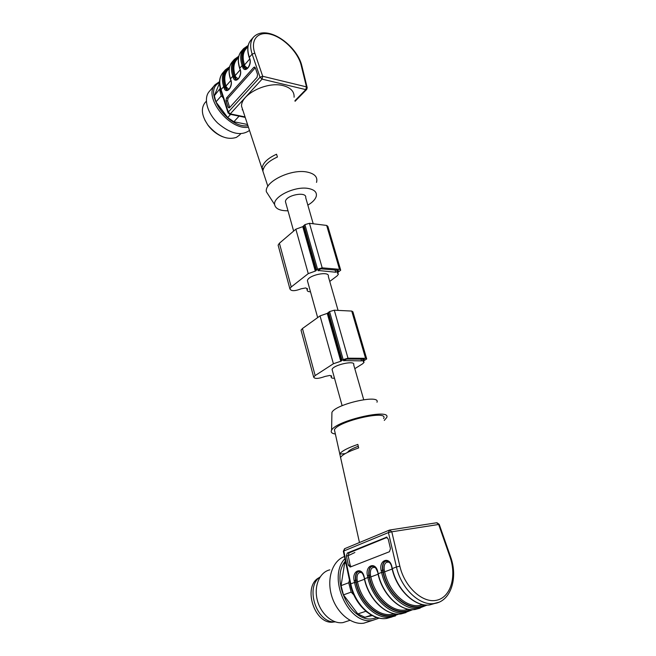 <?xml version="1.0" encoding="UTF-8"?>
<svg xmlns="http://www.w3.org/2000/svg" width="656" height="656" viewBox="0 0 656 656"><rect width="100%" height="100%" fill="white"/><g stroke="black" fill="none" stroke-linecap="round" stroke-linejoin="round"><path stroke-width="0.98" d="M313.199 223.762L305.721 197.727C307.123 191.019 285.77 195.021 285.426 201.556L285.926 203.368M222.556 136.727C216.964 134.414 212.15 130.659 208.132 125.444L204.861 120.081M206.337 101.188L204.91 102.828C200.711 108.601 201.753 116.071 208.05 125.222C217.595 136.268 227.042 140.318 236.381 137.383L239.342 135.226M249.501 130.429C241.121 136.317 230.576 133.914 217.874 123.238C207.132 113.004 203.229 98.22 209.256 91.504L215.143 84.673L219.53 81.639M248.435 127.182C229.485 130.716 202.737 96.621 215.143 84.673M247.952 125.714C227.386 128.961 201.843 90.249 219.506 82.754M239.096 116.137L233.88 121.762L247.542 124.484M233.88 121.762L227.698 117.572L230.6 114.398M223.229 97.851L221.252 95.899L215.947 101.91L227.698 117.572M215.947 101.91L214.356 95.735L220.236 88.355M219.514 83.05L214.356 95.735M221.252 95.899L219.629 89.7M227.329 89.921L224.983 86.362C222.425 77.597 223.885 71.447 229.362 67.912M236.472 79.507L234.118 75.948C231.461 67.01 232.937 60.811 238.546 57.359M245.852 68.814L243.483 65.264C240.736 56.137 242.236 49.897 247.976 46.535M242.171 109.773L242.802 110.06M229.641 107.346L227.566 100.942L226.008 100.704L226.5 97.982L228.058 98.22L255.274 67.765L253.692 67.47L254.331 67.076L255.34 67.888L257.578 74.481L257.045 77.342L229.625 107.6L229.067 107.945L228.091 107.117L229.707 107.51M228.058 98.22L227.566 100.942M229.461 67.429C223.63 70.922 222.04 77.219 224.672 86.313L225.057 87.478C225.803 89.298 226.73 90.11 227.853 89.929M239.735 68.65L240.203 69.388C242.72 76.285 235.274 84.657 233.151 77.433L232.765 76.252L233.798 75.899L234.192 77.072C234.946 78.884 235.889 79.696 237.021 79.515C238.169 79.917 241.957 73.8 240.08 69.667L240.129 69.831M249.272 57.777L249.756 58.499C252.33 65.461 244.688 74.046 242.515 66.756L242.113 65.567L243.171 65.206L243.565 66.387C244.327 68.191 245.278 69.003 246.435 68.831C247.722 69.134 251.527 63.001 249.624 58.794L249.682 58.966M253.692 67.47L226.5 97.982M226.008 100.704L228.091 107.117M261.99 168.387L262.867 171.101C263.622 165.804 268.476 161.105 277.439 156.997L276.529 154.226C267.599 158.35 262.744 163.073 261.99 168.387L263.458 168.633M294.093 97.227C294.396 91.561 290.772 87.707 283.228 85.649C267.099 81.131 240.842 94.3 241.539 106.215L243.425 111.955M316.528 182.401C317.922 177.087 314.708 173.627 306.901 172.011C290.887 168.715 264.212 181.917 266.369 191.749L269.534 196.661M307.844 205.123C312.313 202.491 315.077 199.686 316.151 196.71C317.299 192.429 314.642 189.674 308.197 188.452C295.028 185.943 273.027 196.636 274.626 204.557C275.463 208.772 279.923 210.847 287.992 210.797M335.7 272.232L338.43 270.961L338.242 270.305L320.923 268.829L317.922 270.452L335.7 272.232L335.06 270.034M310.493 291.797C308.14 291.731 307.024 291.108 307.156 289.944L307.582 289.001L305.712 287.943L301.17 288.788C294.692 291.297 290.92 291.28 289.862 288.747L291.223 286.967L308.254 273.626L315.315 271.108L317.545 269.198L322.186 267.845L339.521 269.337L340.71 270.198L337.291 272.847L338.373 274.282L337.061 275.93L329.755 281.432M278.415 246.254L278.111 245.123L279.407 243.228L295.856 229.19L302.769 226.656L304.917 224.639L309.468 223.302L326.672 225.434L327.877 226.41L340.562 269.706M307.836 282.236L307.41 280.686C308.066 275.02 330.083 270.575 328.32 276.438L338.07 310.395M361.481 360.89L364.342 359.701L364.203 359.176L346.63 359.078L343.465 360.579L361.481 360.89L360.98 359.16M334.503 378.233C332.108 378.323 331.009 377.897 331.214 376.946L331.715 376.167L329.878 375.429L325.187 376.396C318.431 378.824 314.585 379.053 313.666 377.077L315.167 375.56L333.396 363.744L340.767 361.267L343.17 359.586L347.992 358.201L365.572 358.315L366.72 358.939L363.055 361.284L364.064 362.383L362.62 363.793L354.806 368.68M301.276 331.116L301.03 330.189L302.457 328.525L320.046 315.889L327.246 313.388L329.558 311.575L334.289 310.206L351.739 311.067L352.912 311.821L366.606 358.545M332.412 370.706L332.075 369.492C333.109 364.884 355.864 359.914 353.674 364.752L363.703 399.66M334.339 621.88L334.142 621.913C314.798 626.275 301.703 585.865 319.374 577.542M334.921 432.009L334.437 429.836C337.397 421.218 389.156 409.401 383.629 418.528M340.48 457.535L340.562 457.388C342.465 454.6 348.5 451.443 358.668 447.925L357.84 444.415C347.696 447.925 341.678 451.09 339.783 453.911L340.587 457.527M386.769 537.133L347.319 553.024L349.082 552.885L387.196 537.33M386.072 537.182L388.196 538.961L390.459 548.678L389.443 551.729L350.238 567.038L348.377 565.234L350.148 565.07L348.156 555.78L346.393 555.927L348.377 565.234M346.393 555.927L347.319 553.024M335.364 434.018C331.788 433.493 330.534 432.222 331.6 430.221C335.815 420.619 391.739 407.868 386.696 417.552L384.285 420.422M331.879 414.428L331.92 412.435C335.364 404.121 380.751 393.903 376.979 402.218M349.082 552.885L348.156 555.78M350.148 565.07L351.099 566.702M359.98 571.491L358.389 571.614C356.101 572.229 355.134 575.164 355.478 580.412L355.855 582.167C360.308 605.562 382.866 622.61 397.306 614.065M396.355 613.991C382.046 621.544 360.529 604.734 356.208 582.126L355.823 580.347C355.421 575.107 356.364 572.18 358.652 571.565L359.291 571.409M373.494 566.382L371.788 566.505C369.426 567.145 368.426 570.13 368.795 575.46L369.18 577.231C373.863 601.076 396.864 618.444 411.287 609.604M410.353 609.531C396.06 617.37 374.092 600.248 369.541 577.198L369.139 575.394C368.713 570.08 369.681 567.096 372.042 566.456L372.739 566.292M424.793 604.922C410.525 613.065 388.09 595.623 383.309 572.106L382.891 570.277C382.44 564.882 383.432 561.848 385.876 561.183L385.613 561.233C383.178 561.897 382.153 564.931 382.538 570.343L382.948 572.147C387.868 596.443 411.328 614.139 425.703 605.004M385.851 561.142L386.63 561.011M339.693 454.091L345.171 453.657M347.664 452.337L347.754 452.156C348.828 450.434 352.338 448.474 358.274 446.252M367.081 612.228L365.367 610.81M371.46 615.139L364.925 617.263L357.832 613.934L365.663 611.335M353.896 594.992L351.173 592.106L348.73 582.766L349.451 580.052M351.173 592.106L343.465 594.877L341.071 585.619L348.73 582.766M345.819 562.955L344.597 563.438L345.589 561.897M364.925 617.263L372.255 615.574M343.465 594.877L357.832 613.934M344.597 563.438L341.071 585.619M376.905 617.501L374.42 618.288C351.878 625.332 329.246 580.035 345.409 561.019M379.225 618.1L372.608 620.387C348.295 625.57 326.852 576.837 344.917 558.732M348.016 555.788L354.888 552.483M369.574 621.355L363.752 623.2C351.075 625.143 336.184 612.335 331.46 595.156C326.59 578.002 332.756 560.659 344.449 556.518M347.549 621.101L342.99 622.593C332.584 624.332 320.497 613.672 317.201 599.691C313.765 585.726 319.792 572.081 329.82 569.859M335.29 621.88C316.741 623.807 304.597 586.923 320.112 576.952M230.855 80.491L226.008 86.01L226.394 87.199L228.919 89.29M247.255 68.585L242.605 67.01M229.297 68.265L227.616 70.208C224.483 74.021 223.942 79.286 226.008 86.01L224.983 86.362M240.153 69.897L235.151 75.596L235.545 76.793L238.12 78.876M238.505 57.589L236.66 59.729C233.536 63.517 233.036 68.806 235.151 75.596L234.118 75.948M249.69 59.015L244.532 64.895L244.942 66.108L247.566 68.183M247.96 46.625L245.934 48.97C242.827 52.751 242.359 58.056 244.532 64.895L243.483 65.264M230.445 79.253L230.904 79.999C233.356 86.838 226.099 94.997 224.032 87.838L226.394 87.199M233.151 77.433L235.545 76.793M242.515 66.756L244.942 66.108M232.15 61.959C228.829 66.01 228.288 71.627 230.518 78.827L232.765 76.252C230.518 69.044 231.06 63.419 234.372 59.368L232.15 61.959C228.747 66.117 228.165 71.832 230.395 79.089L230.83 80.426M238.636 56.883C232.683 60.286 231.076 66.625 233.798 75.899M241.334 51.275C238.03 55.301 237.521 60.951 239.809 68.208L242.113 65.567C239.817 58.294 240.317 52.644 243.614 48.618L241.334 51.275C237.939 55.424 237.39 61.156 239.686 68.486L240.203 69.388M248.058 46.068C241.974 49.38 240.342 55.76 243.171 65.206M250.756 40.303C247.476 44.321 247 49.987 249.346 57.302L252.15 54.104C249.788 46.765 250.248 41.09 253.528 37.08L250.756 40.303C247.378 44.444 246.861 50.209 249.214 57.597L249.756 58.499M224.032 87.838L223.655 86.666L224.672 86.313M294.921 100.721L305.811 89.618L306.68 89.454L307.221 87.781L306.459 86.879L305.811 89.618L262.064 79.122L230.289 113.873L228.313 112.061L221.064 89.626L223.655 86.666C221.466 79.515 222.04 73.915 225.369 69.856L222.81 72.832C219.473 76.9 218.891 82.492 221.064 89.626L220.9 90.643M307.115 87.33L301.932 66.158L301.161 65.231C298.136 52.546 284.007 37.974 271.158 34.44C258.243 30.676 250.051 39.467 254.815 53.177L252.15 54.104L260.022 77.203L262.712 76.276L306.459 86.879L301.161 65.231M230.904 79.999L230.781 80.262C232.609 84.403 228.911 90.356 227.87 89.921M254.815 53.177L262.712 76.276L262.064 79.122L260.022 77.203L228.313 112.061L228.149 113.07M245.057 116.907L230.289 113.873L229.305 114.119M336.963 270.198L337.405 271.732M318.201 270.1L318.39 270.789M338.234 270.305L338.43 270.961M326.672 225.434L339.521 269.337M309.468 223.302L322.186 267.845M304.917 224.639L317.545 269.198M303.941 225.467L316.536 269.985M303.31 226.377L315.872 270.838M302.769 226.656L315.315 271.108M295.856 229.19L308.254 273.626M279.407 243.228L291.223 286.967M307.32 288.599L307.492 289.206M362.899 359.168L363.252 360.382M343.769 360.275L343.924 360.816M364.195 359.176L364.342 359.701M351.739 311.067L365.572 358.315M334.289 310.206L347.992 358.201M329.558 311.575L343.17 359.586M328.517 312.33L342.088 360.283M327.82 313.125L341.35 361.013M327.246 313.388L340.767 361.267M320.046 315.889L333.396 363.744M302.457 328.525L315.167 375.56M331.477 375.855L331.608 376.339M392.075 568.654L396.445 566.956L388.426 532.565L343.801 550.999L350.788 583.848L354.56 582.454L354.183 580.708C351.698 570.466 362.096 566.423 364.187 576.985L364.572 578.748L367.868 577.534L367.475 575.755C364.892 565.374 375.626 561.2 377.807 571.909L378.209 573.705L381.612 572.442L381.202 570.646C378.512 560.126 389.59 555.812 391.87 566.677L392.296 568.49C396.814 589.678 415.117 607.308 429.746 604.889L435.108 603.364M378.004 573.861L378.209 573.705C382.53 594.59 400.603 611.917 415.182 609.473L418.7 608.366C404.104 610.802 385.982 593.401 381.612 572.442L382.948 572.147M377.807 571.909L377.995 573.811C382.3 594.672 400.422 611.966 415.182 609.473L420.16 608.112M364.383 578.895L364.572 578.748C368.713 599.346 386.54 616.369 401.087 613.909L404.49 612.835C389.935 615.295 372.05 598.198 367.868 577.534L369.18 577.231M364.187 576.985L364.375 578.854C368.492 599.42 386.376 616.427 401.087 613.909L405.998 612.573M350.329 584.193L350.788 583.848C354.74 604.16 372.329 620.879 386.819 618.403L391.968 616.96M395.494 615.894L390.722 617.173C376.216 619.649 358.553 602.839 354.56 582.454L355.855 582.167M438.823 602.265L434.034 603.536C419.405 605.955 401.029 588.227 396.445 566.956L399.857 566.185C404.588 587.104 422.874 603.733 436.88 600.199C450.992 597.026 456.806 575.927 449.909 556.665L438.659 524.472L391.788 531.803L399.857 566.185M364.465 579.264L357.504 581.839C361.284 600.986 377.881 616.747 391.493 614.385L394.436 613.729M361.743 572.59C358.176 571.983 356.634 574.467 357.118 580.06L357.504 581.839L356.208 582.126M357.118 580.06L354.183 580.708M378.094 574.23L370.853 576.903C374.814 596.312 391.624 612.351 405.277 610.006L408.499 609.26M375.339 567.538C371.591 566.809 369.959 569.326 370.46 575.099L370.853 576.903L369.541 577.198M370.46 575.099L367.475 575.755M392.165 569.031L384.646 571.802C388.778 591.491 405.81 607.817 419.504 605.488L423.013 604.652M389.393 562.34C385.441 561.47 383.719 564.012 384.227 569.974L384.646 571.802L383.309 572.106M384.227 569.974L381.202 570.646M359.135 571.442L358.389 571.614C358.611 570.515 362.735 571.778 363.982 577.083L363.998 577.132M372.575 566.333L371.788 566.505C373.928 565.546 375.863 567.383 377.594 572.024L377.602 572.065M343.359 551.401L344.867 548.596L389.082 530.228M449.909 556.665L450.483 556.542C458.38 577.715 450.926 601.683 434.034 603.536L429.746 604.889C414.936 607.366 396.568 589.76 392.067 568.604L391.648 566.792C391.222 564.496 389.992 562.659 387.934 561.282L385.613 561.233M388.426 532.565L391.788 531.803L389.59 530.032L388.426 532.565M390.008 529.974L436.445 522.799L439.249 524.415L450.475 556.518M285.426 201.556L293.634 231.092M240.744 133.75L239.128 135.448M238.792 56.236L234.372 59.368M248.198 45.444L243.614 48.618M229.633 66.756L225.369 69.856M301.817 65.69C297.094 45.576 267.017 23.378 253.528 37.08M245.213 117.391L229.731 114.218L228.017 112.676L220.777 90.257C218.587 82.992 219.268 77.187 222.81 72.832M254.815 67.166L254.331 67.076M306.68 89.454L295.061 101.295M267.869 186.337L262.867 171.101M262.531 170.101L241.539 106.215M274.626 204.557L266.369 191.749M337.856 272.511L338.111 273.38M278.111 245.123L289.862 288.747M306.729 288.402L307.156 289.944M307.41 280.686L317.66 317.602M363.654 360.98L363.859 361.669M301.03 330.189L313.666 377.077M330.878 375.74L331.214 376.946M332.075 369.492L342.129 405.687M334.437 429.836L339.783 453.911M340.562 457.388L359.463 542.528M344.572 548.703L343.334 551.27L350.304 584.094C354.207 604.291 371.895 620.994 386.819 618.403L398.905 614.082M331.92 412.435L331.6 430.221M394.445 613.729L391.493 614.385L393.895 613.622M408.508 609.26L405.277 610.006L407.958 609.153M423.022 604.652L419.504 605.488L422.48 604.537M386.655 537.116L386.187 537.149M386.458 561.044L385.876 561.183M418.7 608.366L427.195 605.053M404.49 612.835L412.821 609.637M439.225 524.357L436.97 522.742M372.608 620.387L363.752 623.2M342.99 622.593L349.951 620.322"/></g></svg>
